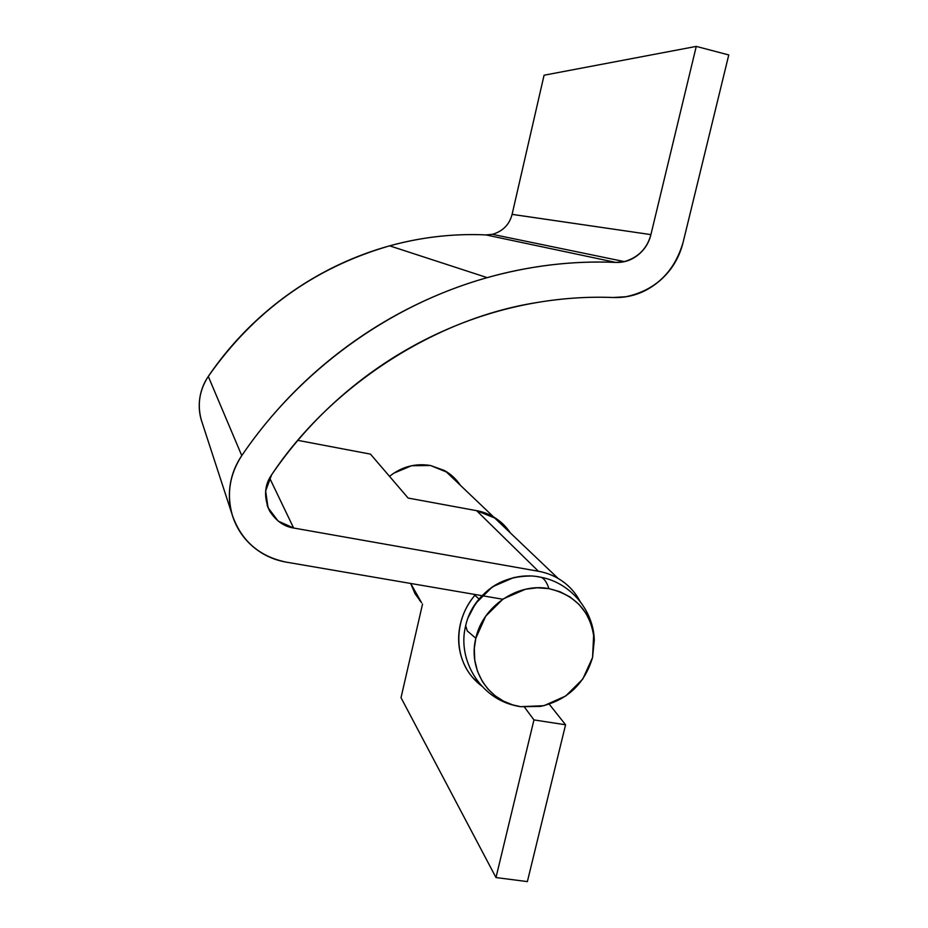 <?xml version="1.0" encoding="UTF-8"?>
<svg xmlns="http://www.w3.org/2000/svg" width="928" height="928" viewBox="0 0 928 928"><rect width="100%" height="100%" fill="white"/><g stroke="black" fill="none" stroke-linecap="round" stroke-linejoin="round"><path stroke-width="1.39" d="M548.935 588.642C546.975 582.633 544.469 578.875 541.395 577.367L537.776 576.717L541.395 577.367C544.469 578.875 546.975 582.633 548.935 588.642C576.311 595.231 591.414 612.48 594.268 640.401L592.563 657.476C584.663 683.913 567.263 700.234 540.374 706.44L520.643 706.684C489.404 702.566 467.712 670.051 475.832 638.244C482.63 606.216 517.812 582.459 548.935 588.642L560.06 591.762L570.163 597.052L578.875 604.256L585.846 613.118L590.846 623.268L593.676 634.334L592.563 657.476L582.749 679.099L565.686 696.012L543.912 705.698L520.643 706.684L512.616 704.851L503.602 701.174L495.343 695.942L488.256 689.4L482.421 681.593L477.491 671.327L474.753 660.063L474.324 648.359L475.832 638.244L467.26 630.936L475.832 638.244L485.727 616.157L503.15 598.931L525.387 589.28L537.219 587.784L548.935 588.642M530.201 576.044C501.874 576.276 481.423 589.535 468.86 615.809M465.682 625.704L467.26 630.936L465.682 625.704M519.112 706.428L520.643 706.684M514.135 577.402L492.49 586.774L475.542 603.513L468.211 617.468M498.951 520.573C492.374 515.539 484.926 512.233 476.609 510.667L538.402 571.254C548.054 572.994 556.672 576.775 564.259 582.564M485.912 234.912L485.878 234.912C453.282 233.427 420.836 237.174 388.53 246.152C313.826 268.076 253.738 311.495 208.29 376.42L241.767 455.613C235.028 465.543 231.026 476.366 229.773 488.082C228.543 499.798 230.19 511.003 234.691 521.698C239.227 532.37 246.048 541.279 255.165 548.425C264.294 555.547 274.618 560.106 286.149 562.113L502.721 599.233L286.149 562.113C259.26 556.487 241.303 540.815 232.302 515.098C226.455 494.206 229.61 474.37 241.767 455.613C299.721 370.063 389.238 305.428 485.715 278.064C529.111 265.768 572.448 260.559 615.716 262.404L485.878 234.912C459.557 233.694 433.214 235.921 406.858 241.593C380.503 247.312 355.088 256.36 330.6 268.726C306.124 281.138 283.492 296.473 262.717 314.731C241.953 333.024 223.81 353.58 208.29 376.42C203.336 383.728 200.413 391.732 199.508 400.42C198.72 408.227 199.636 415.756 202.269 423.006M473.698 594.256L479.034 598.978L473.698 594.256M419.769 600.59L410.698 583.457L420.5 601.472M481.655 685.989L472.538 677.359C453.514 655.702 454.302 619.254 474.718 595.498C467.202 604.522 462.295 614.638 459.986 625.843C457.713 637.049 458.328 647.872 461.819 658.3C465.334 668.705 471.25 677.37 479.544 684.307L481.678 686.001M370.469 454.128L297.865 440.359L370.469 454.128L408.123 498.058L370.469 454.128M580.128 601.472L577.831 597.481C573.481 590.568 567.89 584.837 561.069 580.278C554.248 575.731 546.685 572.727 538.402 571.254L293.631 528.02L269.654 478.059L293.631 528.02L538.402 571.254L476.609 510.667L408.123 498.058L476.609 510.667L496.19 518.59M512.094 214.356L544.075 75.214L512.094 214.38L650.911 234.622L696.267 46.4L728.77 54.949L683.17 242.104C674.32 272.252 655.214 290.476 625.843 296.74L613.13 297.505C629.404 298.108 644.125 293.202 657.302 282.773C670.468 272.333 679.087 258.773 683.17 242.104L728.77 54.949L696.267 46.4L544.075 75.214L696.267 46.4L650.911 234.622C647.176 248.426 638.348 257.416 624.405 261.603L615.716 262.404L485.878 234.912L492.42 234.332C502.883 231.258 509.437 224.599 512.094 214.356L650.911 234.622C648.869 243.008 644.542 249.818 637.919 255.072C631.284 260.304 623.883 262.752 615.716 262.404C580.777 260.884 545.641 264.016 510.307 271.811C474.974 279.664 440.765 292.042 407.694 308.931C374.622 325.89 343.986 346.805 315.752 371.687C287.564 396.616 262.902 424.595 241.767 455.613L208.29 376.42C199.358 390.236 197.084 404.933 201.446 420.523M293.631 528.02C284.038 526.594 276.034 520.921 269.63 511.026C263.645 497.257 264.306 485.182 271.637 474.788C329.22 387.788 433.167 318.884 536.5 302.598C562.739 298.19 588.282 296.496 613.13 297.505C581.148 296.264 549.016 299.268 516.745 306.518C484.462 313.815 453.235 325.206 423.052 340.715C392.892 356.259 364.936 375.411 339.184 398.158C313.467 420.941 290.951 446.484 271.637 474.788L265.64 490.924L268.018 507.674L278.156 521.084L293.631 528.02M421.59 602.736L415.036 593.711L410.675 583.457L421.637 602.806M549.26 704.19L565.57 724.78L527.371 881.6L565.57 724.78L533.96 719.919L524.482 707.159L533.96 719.919L495.981 877.552L533.96 719.919L565.57 724.78L549.26 704.19M476.563 510.655L493.928 517.163C500.633 521.2 506.108 526.454 510.377 532.939M460.334 485.251C456.24 479.068 450.938 474.162 444.419 470.508L430.557 465.52C415.547 463.026 401.859 466.633 389.516 476.354L393.75 473.21L411.568 465.728L430.557 465.52L447.783 472.561M422.53 604.105L401.024 697.694L495.981 877.552L527.371 881.6L495.981 877.552L401.024 697.694L422.53 604.105M474.718 510.319C482.444 511.432 489.59 514.182 496.155 518.566L510.516 533.078M594.291 640.691C593.839 610.496 570.5 582.923 541.384 577.355C508.498 569.757 472.619 592.586 465.647 625.855C456.889 660.133 480.774 698.436 515.423 705.628M558.111 578.422L445.533 471.146M624.405 261.603L492.42 234.332M389.644 245.839L487.188 277.634M201.318 420.082L231.965 514.019M269.63 511.026L267.113 505.226"/></g></svg>
